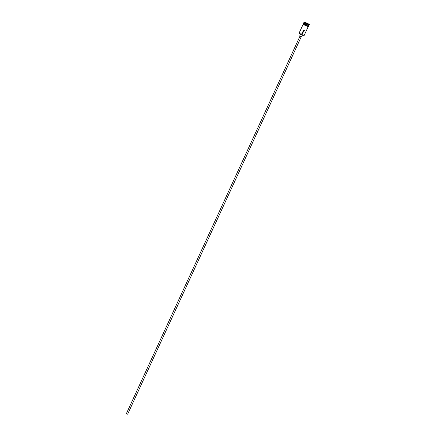 <?xml version="1.0" encoding="UTF-8"?>
<svg xmlns="http://www.w3.org/2000/svg" width="436" height="436" viewBox="0 0 436 436"><rect width="100%" height="100%" fill="white"/><g stroke="black" fill="none" stroke-linecap="round" stroke-linejoin="round"><path stroke-width="0.65" d="M304.115 35.534L299.058 33.207L304.115 35.534L308.187 26.694M303.124 24.367L299.058 33.207M302.083 33.425C302.698 33.605 302.666 33.577 301.995 33.343L302.083 33.425C302.698 33.605 302.666 33.577 301.995 33.343M301.281 36.706L127.65 414.2L127.078 413.966L126.386 413.617L300.012 36.123M302.442 35.011L301.608 36.826L300.747 36.471L299.712 35.954L300.546 34.139M304.126 30.264L301.799 33.163M302.279 33.61L304.377 30.46L303.881 30.128L301.772 33.267L302.279 33.61M308.715 25.539L303.652 23.217L308.437 25.642L309.615 24.421L303.919 21.8L309.615 24.421M303.652 23.212L303.947 22.579L309.004 24.907M303.947 22.579L303.772 22.122L309.467 24.738M303.739 23.44L303.276 24.035L306.045 25.419L308.339 26.362L308.486 25.626M303.565 23.402L308.628 25.729M308.148 23.74L305.385 22.481L308.148 23.74M303.282 24.018L308.454 26.454L308.219 26.705L305.903 25.74L303.091 24.345L303.282 24.013M303.772 22.116L303.919 21.8"/></g></svg>
